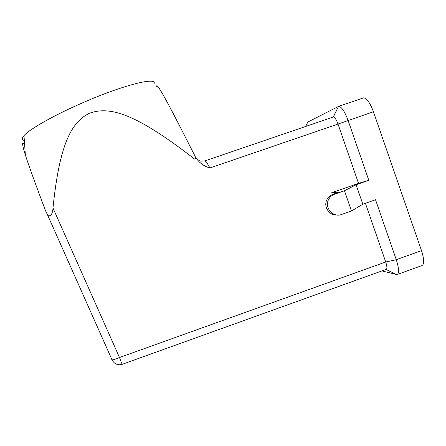 <?xml version="1.0" encoding="UTF-8"?>
<svg xmlns="http://www.w3.org/2000/svg" width="446" height="446" viewBox="0 0 446 446"><rect width="100%" height="100%" fill="white"/><g stroke="black" fill="none" stroke-linecap="round" stroke-linejoin="round"><path stroke-width="0.67" d="M356.103 184.75L344.479 190.754L351.47 210.986L341.536 214.481C333.168 217.882 324.242 207.719 328.524 199.663C329.823 197.043 331.83 195.231 334.539 194.233L332.811 194.367L339.384 192.07L331.724 192.733L358.523 183.362L368.803 180.312L356.103 184.75L362.832 204.212L375.526 199.741L396.265 259.7C399.125 268.715 399.343 273.682 396.912 274.597L381.915 270.917M336.931 215.005C329.293 215.752 323.255 206.621 326.851 199.752C328.133 197.154 330.124 195.359 332.811 194.367M24.329 140.457C21.748 139.927 21.637 138.327 23.984 135.645C29.648 128.978 55.232 114.55 84.422 102.028C124.607 84.584 157.672 76.628 153.998 83.798M333.006 117.12L333.43 116.975C334.846 117.287 336.373 119.651 338.018 124.072L209.943 167.952C204.363 166.464 199.819 163.253 196.312 158.319L194.612 159.071C136.911 114.332 110.363 105.618 89.395 113.262C70.752 122.41 59.418 145.602 52.979 208.003C52.829 211.722 51.853 214.431 50.052 216.132L47.399 214.565L45.581 210.852C34.749 182.169 28.003 163.52 25.35 154.901C21.977 144.209 21.737 140.83 24.63 144.76M111.751 359.587L112.063 359.905L113.903 359.654L119.5 357.519L52.979 208.003M397.587 274.351L421.687 265.66C424.397 264.645 424.336 259.639 421.509 250.635L373.436 111.762C370.108 102.948 366.857 98.304 363.68 97.825L363.083 97.986M305.694 126.452L307.807 122.042L338.776 106.31C341.681 106.889 344.786 111.6 348.092 120.442L368.803 180.312M204.775 161L200.354 161.062L198.871 160.571M156.407 86.312C156.97 83.134 162.885 92.5 195.331 156.775L195.956 157.895M209.943 167.952C207.563 163.721 205.952 161.346 205.11 160.822L333.43 116.975M373.436 111.762L338.018 124.072L358.523 183.362M365.419 203.298L385.712 261.986C387.145 266.485 387.279 268.96 386.108 269.412L122.46 364.231C122.093 364.337 121.106 362.096 119.5 357.519L385.712 261.986L396.265 259.7L421.509 250.635M351.47 210.986L362.832 204.212M344.479 190.754L334.539 194.233M396.477 274.502L386.002 269.451M333.335 116.986L338.536 106.343L333.19 117.03M23.984 135.645L25.35 154.901M47.404 214.576L112.063 359.905C114.405 364.087 117.839 365.542 122.366 364.27M363.68 97.825L338.776 106.31M205.115 160.895L200.338 161.129M386.052 269.434L396.656 274.591"/></g></svg>
